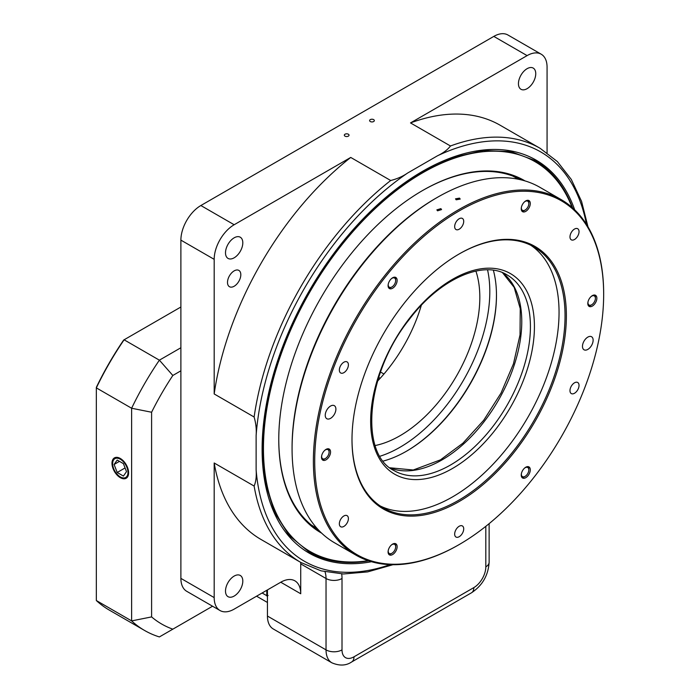 <?xml version="1.0" encoding="UTF-8"?>
<svg xmlns="http://www.w3.org/2000/svg" width="700" height="700" viewBox="0 0 700 700"><rect width="100%" height="100%" fill="white"/><g stroke="black" fill="none" stroke-linecap="round" stroke-linejoin="round"><path stroke-width="1.05" d="M180.889 370.816L172.83 375.471A199.605 115.246 120 0 0 151.602 412.239L151.602 616.91A199.605 115.246 120 0 0 172.83 629.169L159.381 636.93A213.727 123.401 -60 0 1 144.602 630.481A213.727 123.401 -60 0 1 131.626 620.9L131.626 408.249A213.727 123.401 -60 0 1 159.381 360.168L124.101 339.797L123.655 340.051A212.791 122.859 120 0 0 96.337 387.371L96.337 387.879A213.727 123.401 -60 0 1 124.101 339.797L180.889 307.011M144.602 630.481L109.314 610.111A213.727 123.401 -60 0 1 96.337 600.53L96.337 387.879L131.626 408.249L151.602 412.239M96.337 600.53L131.626 620.9L151.602 616.91M111.991 463.269A11.76 6.79 -120 0 0 117.206 475.186A11.76 6.79 -120 0 0 126.306 478.17A11.76 6.79 -120 0 0 126.184 464.669A11.76 6.79 -120 0 0 114.555 457.817A11.76 6.79 -120 0 0 111.991 463.269M112.499 462.989A11.734 6.772 60 0 1 113.916 458.456A11.734 6.772 60 0 1 114.809 457.686M126.543 478.012A11.734 6.772 60 0 1 125.431 478.406L120.505 477.339C113.146 471.389 110.95 465.089 113.916 458.456M512.549 175.954A201.495 116.331 -60 0 1 515.095 177.345L518.394 179.252M316.899 528.246L313.6 526.347A201.495 116.331 -60 0 1 311.124 524.834M520.572 179.725A202.431 116.874 120 0 0 519.269 178.832M316.977 529.218A202.431 116.874 120 0 0 318.404 529.9M521.36 179.918A202.431 116.874 120 0 0 422.231 190.732M278.766 439.233A202.431 116.874 120 0 0 318.955 530.486M321.641 533.155A203.376 117.416 -60 0 1 278.766 439.618A203.376 117.416 -60 0 1 422.564 190.54A203.376 117.416 -60 0 1 525.009 180.906M572.093 207.428A225.032 129.92 120 0 0 422.572 172.856A225.032 129.92 120 0 0 265.869 415.161A225.032 129.92 120 0 0 368.156 560.665M572.609 207.883A225.969 130.463 120 0 0 534.887 160.51L510.843 151.611L483.35 150.526L453.46 157.334L422.31 171.78L391.142 193.34L361.148 221.174L333.498 254.214L309.26 291.183L289.363 330.662L274.575 371.123L265.475 411.014L262.395 448.787L265.449 482.974L274.505 512.269L289.188 535.535L308.919 551.906A225.969 130.463 120 0 0 368.804 560.884M406.262 451.343A128.048 73.929 120 0 0 496.466 295.094M493.377 270.27A127.111 73.386 -60 0 1 496.475 295.479A127.111 73.386 -60 0 1 406.595 451.15A127.111 73.386 -60 0 1 383.215 461.073M254.126 486.054A239.155 138.075 -60 0 0 301 562.555L261.047 539.49A239.155 138.075 -60 0 1 214.183 462.989L254.126 486.054C255.946 481.801 256.611 476.411 256.121 469.892A236.329 136.447 120 0 0 390.023 564.646M234.159 286.248A9.415 5.434 120 0 0 240.31 277.953A9.415 5.434 120 0 0 238.866 270.41A9.415 5.434 120 0 0 229.451 275.844A9.415 5.434 120 0 0 229.451 286.711A9.415 5.434 120 0 0 234.159 286.248M370.309 121.538A2.354 1.356 0 0 0 372.873 121.835A2.354 1.356 0 0 0 374.325 120.575A2.354 1.356 0 0 0 371.971 119.219A2.354 1.356 0 0 0 369.618 120.575A2.354 1.356 0 0 0 370.309 121.538M345.004 136.15A2.354 1.356 0 0 0 347.576 136.439A2.354 1.356 0 0 0 349.029 135.188A2.354 1.356 0 0 0 346.675 133.822A2.354 1.356 0 0 0 344.321 135.188A2.354 1.356 0 0 0 345.004 136.15M475.886 271.066A112.989 65.231 -60 0 1 399.936 435.776A112.989 65.231 -60 0 1 375.165 445.533M421.295 305.358A112.989 65.231 -60 0 1 377.562 381.106M379.942 456.251A127.111 73.386 120 0 0 487.559 269.841M234.159 237.816A12.241 7.07 -60 0 1 240.275 237.213A12.241 7.07 -60 0 1 240.275 251.344A12.241 7.07 -60 0 1 228.034 258.414A12.241 7.07 -60 0 1 226.161 248.605A12.241 7.07 -60 0 1 234.159 237.816M527.1 68.688A12.241 7.07 -60 0 1 533.216 68.084A12.241 7.07 -60 0 1 533.216 82.215A12.241 7.07 -60 0 1 520.975 89.285A12.241 7.07 -60 0 1 519.102 79.476A12.241 7.07 -60 0 1 527.1 68.688M234.159 576.074A12.241 7.07 -60 0 1 240.275 575.47A12.241 7.07 -60 0 1 240.275 589.601A12.241 7.07 -60 0 1 228.034 596.671A12.241 7.07 -60 0 1 226.161 586.863A12.241 7.07 -60 0 1 234.159 576.074M524.492 468.169A5.276 3.045 -60 0 1 528.824 469.91A5.276 3.045 -60 0 1 525.096 476.367A5.276 3.045 -60 0 1 524.851 476.508A5.276 3.045 -60 0 1 521.421 473.489M521.92 477.426A6.405 3.692 120 0 0 524.003 476.998A6.405 3.692 120 0 0 524.3 476.831L525.096 476.367M528.824 469.91L528.824 468.991A6.405 3.692 120 0 0 528.15 466.629M591.071 296.581A5.276 3.045 -60 0 1 595.403 298.322A5.276 3.045 -60 0 1 594.773 301.079A5.276 3.045 -60 0 1 591.675 304.78A5.276 3.045 -60 0 1 588 301.892M595.403 298.322L595.403 297.395A6.405 3.692 120 0 0 594.729 295.033M588.49 305.83A6.405 3.692 120 0 0 590.879 305.235L591.675 304.78M524.492 201.862A5.276 3.045 -60 0 1 528.447 201.924A5.276 3.045 -60 0 1 528.824 203.604A5.276 3.045 -60 0 1 525.096 210.061A5.276 3.045 -60 0 1 521.421 207.174M528.824 203.604L528.824 202.676A6.405 3.692 120 0 0 528.36 200.638A6.405 3.692 120 0 0 528.15 200.322M521.92 211.111A6.405 3.692 120 0 0 524.3 210.525L525.096 210.061M391.335 278.74A5.276 3.045 -60 0 1 392.192 278.189A5.276 3.045 -60 0 1 395.675 280.481A5.276 3.045 -60 0 1 391.947 286.939A5.276 3.045 -60 0 1 388.264 284.051M388.762 287.989A6.405 3.692 120 0 0 391.142 287.394L391.947 286.939M395.675 280.481L395.675 279.554A6.405 3.692 120 0 0 394.993 277.191M324.756 450.327A5.276 3.045 -60 0 1 329.096 452.069A5.276 3.045 -60 0 1 325.369 458.526A5.276 3.045 -60 0 1 321.685 455.648M322.184 459.585A6.405 3.692 120 0 0 324.564 458.99L325.369 458.526M329.096 452.069L329.096 451.15A6.405 3.692 120 0 0 328.414 448.787M391.335 545.046A5.276 3.045 -60 0 1 395.675 546.788A5.276 3.045 -60 0 1 391.947 553.245A5.276 3.045 -60 0 1 388.596 552.773A5.276 3.045 -60 0 1 388.264 550.366M388.762 554.304A6.405 3.692 120 0 0 391.142 553.709L391.947 553.245M395.675 546.788L395.675 545.869A6.405 3.692 120 0 0 394.993 543.506M437.553 210.814L436.861 209.86L440.877 208.644L441.56 209.589L437.553 210.814M456.19 199.798L455.508 198.835L459.515 198.126L460.206 199.089L456.19 199.798M292.075 448.84L292.075 447.309A203.376 117.416 -60 0 1 435.881 198.222L437.211 197.452A205.258 118.51 120 0 0 292.075 448.84A205.258 118.51 120 0 0 334.591 542.806L355.898 555.109A205.258 118.51 -60 0 1 324.433 390.635A205.258 118.51 -60 0 1 458.517 209.755A205.258 118.51 -60 0 1 561.146 199.588A205.258 118.51 -60 0 1 603.663 293.554L603.663 294.324A204.312 117.959 120 0 0 459.191 210.91A204.312 117.959 120 0 0 314.711 461.142A204.312 117.959 120 0 0 459.191 544.556A204.312 117.959 120 0 0 603.663 294.324M561.146 199.588L539.849 187.294A205.258 118.51 120 0 0 437.211 197.452M459.191 544.556L458.526 544.941A205.258 118.51 -60 0 1 458.517 544.941A205.258 118.51 -60 0 1 355.898 555.109M351.995 439.233A150.649 86.975 120 0 0 383.197 507.815A150.649 86.975 120 0 0 458.517 500.351A150.649 86.975 120 0 0 556.938 367.596A150.649 86.975 120 0 0 533.846 246.881A150.649 86.975 120 0 0 458.85 254.152M459.191 501.506A151.594 87.517 -60 0 1 351.995 439.618A151.594 87.517 -60 0 1 459.183 253.96A151.594 87.517 -60 0 1 566.379 315.849A151.594 87.517 -60 0 1 459.191 501.506M330.566 406.044A7.534 4.349 -60 0 1 334.338 405.676A7.534 4.349 -60 0 1 334.338 414.374A7.534 4.349 -60 0 1 326.804 418.723A7.534 4.349 -60 0 1 325.649 412.685A7.534 4.349 -60 0 1 330.566 406.044M587.808 337.12A7.534 4.349 -60 0 1 591.57 336.744A7.534 4.349 -60 0 1 591.57 345.441A7.534 4.349 -60 0 1 584.036 349.79A7.534 4.349 -60 0 1 582.881 343.761A7.534 4.349 -60 0 1 587.808 337.12M343.875 526.418A6.405 3.692 120 0 0 348.058 520.774A6.405 3.692 120 0 0 347.069 515.646A6.405 3.692 120 0 0 340.672 519.339A6.405 3.692 120 0 0 340.672 526.733A6.405 3.692 120 0 0 343.875 526.418M343.875 372.662A6.405 3.692 120 0 0 348.058 367.019A6.405 3.692 120 0 0 347.069 361.891A6.405 3.692 120 0 0 340.672 365.584A6.405 3.692 120 0 0 340.672 372.977A6.405 3.692 120 0 0 343.875 372.662M459.191 229.206A6.405 3.692 120 0 0 463.374 223.562A6.405 3.692 120 0 0 462.385 218.435A6.405 3.692 120 0 0 455.989 222.127A6.405 3.692 120 0 0 455.989 229.521A6.405 3.692 120 0 0 459.191 229.206M574.499 239.505A6.405 3.692 120 0 0 578.69 233.861A6.405 3.692 120 0 0 577.701 228.734A6.405 3.692 120 0 0 571.305 232.426A6.405 3.692 120 0 0 571.305 239.82A6.405 3.692 120 0 0 574.499 239.505M574.499 393.26A6.405 3.692 120 0 0 578.69 387.616A6.405 3.692 120 0 0 577.701 382.489A6.405 3.692 120 0 0 571.305 386.181A6.405 3.692 120 0 0 571.305 393.575A6.405 3.692 120 0 0 574.499 393.26M459.191 536.716A6.405 3.692 120 0 0 463.374 531.072A6.405 3.692 120 0 0 462.385 525.945A6.405 3.692 120 0 0 455.989 529.637A6.405 3.692 120 0 0 455.989 537.031A6.405 3.692 120 0 0 459.191 536.716M380.257 505.977A150.649 86.975 120 0 0 452.532 496.895A150.649 86.975 120 0 0 550.113 366.87A150.649 86.975 120 0 0 530.793 245.254M392.613 554.558A6.405 3.692 120 0 0 396.795 548.914A6.405 3.692 120 0 0 395.815 543.786A6.405 3.692 120 0 0 389.41 547.479A6.405 3.692 120 0 0 389.41 554.872A6.405 3.692 120 0 0 392.613 554.558M326.034 459.839A6.405 3.692 120 0 0 330.216 454.195A6.405 3.692 120 0 0 329.236 449.067A6.405 3.692 120 0 0 322.831 452.76A6.405 3.692 120 0 0 322.831 460.154A6.405 3.692 120 0 0 326.034 459.839M392.613 288.243A6.405 3.692 120 0 0 396.795 282.599A6.405 3.692 120 0 0 395.815 277.471A6.405 3.692 120 0 0 389.41 281.164A6.405 3.692 120 0 0 389.41 288.558A6.405 3.692 120 0 0 392.613 288.243M525.761 211.365A6.405 3.692 120 0 0 529.944 205.721A6.405 3.692 120 0 0 528.964 200.594A6.405 3.692 120 0 0 522.567 204.295A6.405 3.692 120 0 0 522.567 211.68A6.405 3.692 120 0 0 525.761 211.365M592.34 306.084A6.405 3.692 120 0 0 596.523 300.44A6.405 3.692 120 0 0 595.543 295.312A6.405 3.692 120 0 0 589.137 299.005A6.405 3.692 120 0 0 589.137 306.399A6.405 3.692 120 0 0 592.34 306.084M525.761 477.68A6.405 3.692 120 0 0 529.944 472.036A6.405 3.692 120 0 0 528.964 466.909A6.405 3.692 120 0 0 522.567 470.601A6.405 3.692 120 0 0 522.567 477.995A6.405 3.692 120 0 0 525.761 477.68M172.83 375.471L159.381 360.168L180.889 347.751M172.83 629.169L212.564 606.226M214.183 462.989L214.183 597.599A28.245 16.31 120 0 0 220.028 610.531A28.245 16.31 120 0 0 234.159 609.131L280.761 582.225A28.245 16.31 -60 0 1 294.884 580.825A28.245 16.31 -60 0 1 300.729 593.758L300.729 563.894A28.245 16.31 120 0 0 300.685 562.371M267.444 589.916L267.444 616.053L326.034 649.88L326.034 578.506L300.729 563.894M341.705 573.921A39.541 22.829 -60 0 1 342.011 578.506L342.011 649.88A16.949 9.782 120 0 0 353.999 656.801A11.296 6.527 -120 0 1 351.654 661.972C346.08 665.753 339.491 666.032 331.879 662.812L273.297 628.985A28.245 16.31 -60 0 1 267.444 616.053M220.028 610.531L186.742 591.316A28.245 16.31 -60 0 1 180.889 578.384L214.183 597.599M214.183 259.341L214.183 393.951A239.155 138.075 -60 0 1 350.735 157.439L234.159 224.744A28.245 16.31 120 0 0 214.183 259.341L180.889 240.126L180.889 578.384M180.889 240.126A28.245 16.31 -60 0 1 200.865 205.529L234.159 224.744M547.067 152.801L547.067 67.147A28.245 16.31 120 0 0 541.222 54.215A28.245 16.31 120 0 0 527.1 55.615L493.806 36.4L200.865 205.529M493.806 36.4A28.245 16.31 -60 0 1 507.929 35L541.222 54.215M586.477 224.376A236.329 136.447 120 0 0 437.474 155.794L407.671 173.005A236.329 136.447 120 0 0 256.121 435.479L256.121 469.892M256.121 435.479C256.611 429.52 255.946 423.369 254.126 417.016A239.155 138.075 -60 0 1 390.679 180.504C397.092 178.903 402.754 176.4 407.671 173.005M214.183 393.951L254.126 417.016M437.474 155.794C443.363 152.959 447.694 149.686 450.468 145.985A239.155 138.075 -60 0 1 540.146 148.321L500.202 125.265A239.155 138.075 -60 0 0 410.515 122.92L450.468 145.985M527.1 55.615L410.515 122.92M350.735 157.439L390.679 180.504M268.109 595.49L266.779 595.683L266.779 590.301M267.444 596.715A128.048 73.929 -60 0 1 266.779 595.683L262.115 592.988M378.709 377.396L380.205 378.262M123.41 476.07L126.516 471.651L123.41 463.645L117.197 460.058L114.091 464.476L117.197 472.483L123.41 476.07M125.081 467.933L117.197 472.483M119.472 461.37L114.091 464.476M120.304 476.91A10.824 6.247 -120 0 0 126.936 467.469A10.824 6.247 -120 0 0 113.68 459.812A10.824 6.247 -120 0 0 120.304 476.91M371.499 561.715A226.914 131.005 -60 0 1 309.111 291.086A226.914 131.005 -60 0 1 574.674 209.799M452.532 468.449A115.806 66.868 -60 0 1 381.614 367.553A115.806 66.868 -60 0 1 523.451 285.661A115.806 66.868 -60 0 1 452.532 468.449M450.529 464.992A112.989 65.231 120 0 0 524.344 365.426A112.989 65.231 120 0 0 507.028 274.89C483.315 259.849 439.854 278.688 409.281 319.445C365.916 373.24 359.214 453.924 394.039 470.584A112.989 65.231 120 0 0 450.529 464.992M502.582 272.72A112.989 65.231 -60 0 1 514.447 364.429A112.989 65.231 -60 0 1 441.875 459.996A112.989 65.231 -60 0 1 389.935 467.827M300.729 593.758L280.761 582.225M353.999 656.801L473.83 587.606A16.949 9.782 120 0 0 485.817 566.851L485.817 526.321M342.011 578.506A11.296 6.527 0 0 1 326.034 578.506A28.245 16.31 120 0 0 325.01 571.804M331.879 662.812A28.245 16.31 -60 0 1 326.034 649.88A11.296 6.527 0 0 0 342.011 649.88M489.125 523.653L489.125 562.24A11.296 6.527 180 0 1 485.817 566.851M489.125 562.24C488.302 575.339 482.423 585.515 471.494 592.786A11.296 6.527 -120 0 0 473.83 587.606M301 562.555L321.081 570.85L343.49 573.974L367.631 571.9L392.936 564.716M389.882 467.784L413.236 470.006L440.466 459.856L462.945 443.152L483.7 420.28L501.016 393.094L513.459 363.825L520.03 334.88L520.24 308.648L514.159 287.35L502.521 272.694M588 226.87L581.56 201.355L571.288 179.41L557.375 161.577L540.146 148.321M351.654 661.972L471.494 592.786M267.444 602.472L256.567 596.19M383.95 374.019L380.529 372.041"/></g></svg>
